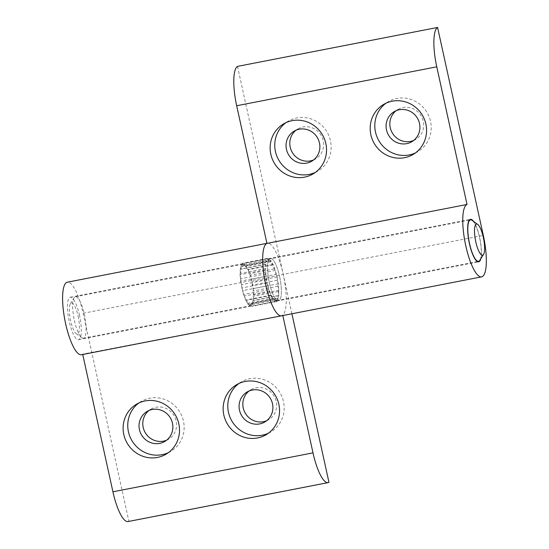 <?xml version="1.0" encoding="UTF-8"?>
<svg xmlns="http://www.w3.org/2000/svg" width="549" height="549" viewBox="0 0 549 549"><rect width="100%" height="100%" fill="white"/><g stroke="black" fill="none" stroke-linecap="round" stroke-linejoin="round"><path stroke-width="0.41" stroke-dasharray="2.75 2.06" d="M313.637 159.917A17.417 16.744 -120.6 0 0 315.593 158.935A17.417 16.744 -120.6 0 0 322.393 137.991A17.417 16.744 -120.6 0 0 302.993 126.997A17.417 16.744 -120.6 0 0 297.853 128.953A17.417 16.744 -120.6 0 0 296.048 130.195M315.366 172.407A29.028 27.91 -120.6 0 0 317.747 171.151A29.028 27.91 -120.6 0 0 329.084 136.248A29.028 27.91 -120.6 0 0 296.755 117.925A29.028 27.91 -120.6 0 0 288.177 121.185A29.028 27.91 -120.6 0 0 285.933 122.667M413.678 140.448A17.417 16.744 -120.6 0 0 415.634 139.467A17.417 16.744 -120.6 0 0 422.435 118.522A17.417 16.744 -120.6 0 0 403.035 107.529A17.417 16.744 -120.6 0 0 397.888 109.484A17.417 16.744 -120.6 0 0 396.09 110.726M415.408 152.938A29.028 27.91 -120.6 0 0 417.789 151.682A29.028 27.91 -120.6 0 0 429.126 116.779A29.028 27.91 -120.6 0 0 396.797 98.456A29.028 27.91 -120.6 0 0 388.218 101.716A29.028 27.91 -120.6 0 0 385.974 103.198M473.54 221.384A21.644 5.641 -101 0 1 479.682 237.559A21.644 5.641 -101 0 1 480.814 258.778M279.599 276.49A21.644 5.641 -101 0 1 278.604 300.777A21.644 5.641 -101 0 1 269.333 282.57A21.644 5.641 -101 0 1 270.334 258.291A21.644 5.641 -101 0 1 279.599 276.49A21.644 5.641 79 0 0 270.334 258.291A21.644 5.641 79 0 0 269.333 282.57A21.644 5.641 79 0 0 278.604 300.777A21.644 5.641 79 0 0 279.599 276.49M237.511 66.388L283.229 274.342A36.948 9.635 -101 0 1 281.527 315.799M78.143 316.245A15.839 4.131 -101 0 1 76.208 333.648A15.839 4.131 -101 0 1 70.629 320.691A15.839 4.131 -101 0 1 70.382 303.714A15.839 4.131 -101 0 1 78.143 316.245M74.383 320.458A21.116 5.504 79 0 0 81.815 337.731A21.116 5.504 79 0 0 83.421 338.218A21.116 5.504 79 0 0 84.395 314.529A21.116 5.504 79 0 0 75.357 296.769A21.116 5.504 79 0 0 74.046 297.826A21.116 5.504 79 0 0 74.383 320.458M472.126 220.355A21.116 5.504 -101 0 1 479.558 237.628A21.116 5.504 -101 0 1 479.888 260.267M275.886 274.335L275.646 271.885A21.116 5.504 79 0 0 275.008 269.847L274.198 268.948L273.725 266.382A21.116 5.504 79 0 0 273.004 264.755L272.29 264.645L271.625 262.216A21.116 5.504 79 0 0 270.89 261.159L270.348 261.846L269.559 259.794A21.116 5.504 79 0 0 268.886 259.409L268.564 260.823L267.734 259.348A21.116 5.504 79 0 0 267.185 259.67L267.116 261.681L266.313 260.926A21.116 5.504 79 0 0 265.949 261.928L266.141 264.337L265.455 264.378A21.116 5.504 79 0 0 265.304 265.956L265.737 268.523L265.229 269.353A21.116 5.504 79 0 0 265.311 271.364L265.942 273.834L265.668 275.378A21.116 5.504 79 0 0 265.97 277.616L266.739 279.757L266.718 281.857A21.116 5.504 79 0 0 266.958 282.982A21.116 5.504 79 0 0 267.212 284.101A21.116 5.504 79 0 0 268.283 288.15A21.116 5.504 79 0 0 268.921 290.188A21.116 5.504 79 0 0 270.211 293.653A21.116 5.504 79 0 0 270.932 295.28A21.116 5.504 79 0 0 272.311 297.819A21.116 5.504 79 0 0 273.038 298.876A21.116 5.504 79 0 0 274.37 300.241A21.116 5.504 79 0 0 275.042 300.632A21.116 5.504 79 0 0 275.996 300.742A21.116 5.504 79 0 0 276.202 300.687A21.116 5.504 79 0 0 276.751 300.365A21.116 5.504 79 0 0 277.616 299.109A21.116 5.504 79 0 0 277.986 298.107A21.116 5.504 79 0 0 278.48 295.657A21.116 5.504 79 0 0 278.631 294.079A21.116 5.504 79 0 0 278.7 290.682A21.116 5.504 79 0 0 278.624 288.678A21.116 5.504 79 0 0 278.268 284.656A21.116 5.504 79 0 0 277.966 282.426A21.116 5.504 79 0 0 277.211 278.178A21.116 5.504 79 0 0 276.977 277.053A21.116 5.504 79 0 0 276.723 275.934L275.886 274.335L250.879 279.208L250.639 276.751A21.116 5.504 79 0 0 250.001 274.713A21.116 5.504 79 0 0 248.711 271.247A21.116 5.504 79 0 0 247.99 269.621A21.116 5.504 79 0 0 246.611 267.082A21.116 5.504 79 0 0 245.883 266.025A21.116 5.504 79 0 0 244.552 264.659A21.116 5.504 79 0 0 243.88 264.275A21.116 5.504 79 0 0 242.926 264.158A21.116 5.504 79 0 0 242.72 264.213A21.116 5.504 79 0 0 242.171 264.536A21.116 5.504 79 0 0 241.306 265.791A21.116 5.504 79 0 0 240.936 266.793A21.116 5.504 79 0 0 240.448 269.243A21.116 5.504 79 0 0 240.29 270.822A21.116 5.504 79 0 0 240.222 274.219A21.116 5.504 79 0 0 240.297 276.229A21.116 5.504 79 0 0 240.654 280.244A21.116 5.504 79 0 0 240.956 282.481A21.116 5.504 79 0 0 241.711 286.722A21.116 5.504 79 0 0 241.944 287.848A21.116 5.504 79 0 0 242.205 288.966A21.116 5.504 79 0 0 243.276 293.022A21.116 5.504 79 0 0 243.914 295.053A21.116 5.504 79 0 0 245.197 298.519A21.116 5.504 79 0 0 245.918 300.145A21.116 5.504 79 0 0 247.297 302.684A21.116 5.504 79 0 0 248.031 303.748A21.116 5.504 79 0 0 249.363 305.114A21.116 5.504 79 0 0 250.035 305.498A21.116 5.504 79 0 0 250.989 305.608A21.116 5.504 79 0 0 251.188 305.553A21.116 5.504 79 0 0 251.737 305.23A21.116 5.504 79 0 0 252.609 303.974A21.116 5.504 79 0 0 252.972 302.973A21.116 5.504 79 0 0 253.466 300.529A21.116 5.504 79 0 0 253.617 298.944A21.116 5.504 79 0 0 253.693 295.547A21.116 5.504 79 0 0 253.611 293.543A21.116 5.504 79 0 0 253.254 289.522A21.116 5.504 79 0 0 252.959 287.292A21.116 5.504 79 0 0 252.204 283.051A21.116 5.504 79 0 0 251.964 281.918A21.116 5.504 79 0 0 251.71 280.807A21.116 5.504 79 0 0 250.639 276.751L250.495 275.262L249.184 273.814L248.423 269.689L247.276 269.511L246.213 265.606L245.334 266.711L244.072 263.41L243.557 265.689L242.212 263.321L242.109 266.546L240.819 265.339L241.128 269.202L240.03 269.264L240.73 273.388L239.913 274.726L240.929 278.7L240.489 281.177L241.725 284.622L241.697 287.999L243.035 290.565L243.42 294.511L244.724 295.952L245.485 300.077L246.631 300.255L247.702 304.16L248.573 303.055L249.843 306.356L250.358 304.077L251.696 306.452L251.806 303.22L253.089 304.434L252.78 300.571L253.885 300.502L253.185 296.378L253.995 295.046L252.979 291.066L253.425 288.589L252.183 285.151L252.217 281.774L250.879 279.208M268.042 285.7L268.427 289.639L269.737 291.087L270.499 295.211L271.645 295.389L272.709 299.294L273.587 298.189L274.85 301.49L275.365 299.212L276.71 301.586L276.82 298.354L278.103 299.569L277.794 295.698L278.892 295.637L278.199 291.512L279.009 290.174L277.993 286.201L278.432 283.723L277.197 280.285L277.224 276.909L276.723 275.934A21.116 5.504 79 0 0 275.646 271.885L275.008 269.847A21.116 5.504 79 0 0 273.725 266.382L273.436 264.824L273.004 264.755A21.116 5.504 79 0 0 271.625 262.216L271.22 260.741L270.89 261.159A21.116 5.504 79 0 0 269.559 259.794L269.079 258.545L268.886 259.409A21.116 5.504 79 0 0 267.933 259.293A21.116 5.504 79 0 0 267.734 259.348L267.226 258.449L267.185 259.67A21.116 5.504 79 0 0 266.313 260.926L265.833 260.466L265.949 261.928A21.116 5.504 79 0 0 265.455 264.378L265.037 264.398L265.304 265.956A21.116 5.504 79 0 0 265.229 269.353L265.311 271.364A21.116 5.504 79 0 0 265.668 275.378L265.97 277.616A21.116 5.504 79 0 0 266.718 281.857L266.704 283.133L268.042 285.7L243.035 290.565M276.71 301.586L251.696 306.452M275.365 299.212L250.358 304.077M276.82 298.354L251.806 303.22M278.103 299.569L253.089 304.434M277.794 295.698L252.78 300.571M278.892 295.637L253.885 300.502M278.199 291.512L253.185 296.378M279.009 290.174L253.995 295.046M277.993 286.201L252.979 291.066M278.432 283.723L253.425 288.589M277.197 280.285L252.183 285.151M277.224 276.909L252.217 281.774M275.502 270.396L250.495 275.262M274.198 268.948L249.184 273.814M273.436 264.824L248.423 269.689M272.29 264.645L247.276 269.511M271.22 260.741L246.213 265.606M270.348 261.846L245.334 266.711M269.079 258.545L244.072 263.41M268.564 260.823L243.557 265.689M267.226 258.449L242.212 263.321M267.116 261.681L242.109 266.546M265.833 260.466L240.819 265.339M266.141 264.337L241.128 269.202M265.037 264.398L240.03 269.264M265.737 268.523L240.73 273.388M264.927 269.861L239.913 274.726M265.942 273.834L240.929 278.7M265.496 276.312L240.489 281.177M266.739 279.757L241.725 284.622M266.704 283.133L241.697 287.999M268.427 289.639L243.42 294.511M269.737 291.087L244.724 295.952M270.499 295.211L245.485 300.077M271.645 295.389L246.631 300.255M272.709 299.294L247.702 304.16M273.587 298.189L248.573 303.055M274.85 301.49L249.843 306.356M266.663 420.719A17.417 16.744 -120.6 0 0 268.612 419.738A17.417 16.744 -120.6 0 0 275.413 398.794A17.417 16.744 -120.6 0 0 256.019 387.8A17.417 16.744 -120.6 0 0 250.872 389.756A17.417 16.744 -120.6 0 0 249.068 390.991M268.386 433.209A29.028 27.91 -120.6 0 0 270.774 431.953A29.028 27.91 -120.6 0 0 282.104 397.051A29.028 27.91 -120.6 0 0 249.774 378.728A29.028 27.91 -120.6 0 0 241.203 381.98A29.028 27.91 -120.6 0 0 238.952 383.47M166.622 440.188A17.417 16.744 -120.6 0 0 168.57 439.207A17.417 16.744 -120.6 0 0 175.371 418.263A17.417 16.744 -120.6 0 0 155.978 407.269A17.417 16.744 -120.6 0 0 150.831 409.225A17.417 16.744 -120.6 0 0 149.026 410.46M168.344 452.678A29.028 27.91 -120.6 0 0 170.732 451.422A29.028 27.91 -120.6 0 0 182.062 416.519A29.028 27.91 -120.6 0 0 149.74 398.197A29.028 27.91 -120.6 0 0 141.162 401.449A29.028 27.91 -120.6 0 0 138.911 402.939M79.523 315.428A21.644 5.641 79 0 0 70.251 297.222A21.644 5.641 79 0 0 69.256 321.508A21.644 5.641 79 0 0 78.521 339.714A21.644 5.641 79 0 0 79.523 315.428M291.903 313.781L283.229 274.342A36.948 9.635 79 0 0 267.411 243.262A36.948 9.635 79 0 0 266.944 243.399M81.444 354.736A36.948 9.635 79 0 0 82.659 354.153L282.81 315.551M128.068 521.55A35.362 9.223 79 0 0 128.871 521.241L83.153 313.28A36.948 9.635 79 0 0 67.328 282.2M328.954 482.303L128.871 521.241M83.153 313.28L483.312 235.404M315.593 158.935L311.839 161.159M317.747 171.151L313.115 173.896M415.634 139.467L411.874 141.69M417.789 151.682L413.157 154.427M78.521 339.714L478.68 261.839M70.251 297.222L470.411 219.353M388.218 101.716L383.586 104.454M397.888 109.484L394.134 111.708M288.177 121.185L283.545 123.923M297.853 128.953L294.092 131.177M76.208 333.648L81.815 337.731M477.362 261.557L275.996 300.742M250.989 305.608L83.421 338.218M242.926 264.158L75.357 296.769M469.299 220.108L267.933 259.293M70.382 303.714L74.046 297.826M250.872 389.756L247.112 391.979M241.203 381.98L236.564 384.725M150.831 409.225L147.077 411.448M141.162 401.449L136.529 404.194M267.411 243.262L266.938 243.351M170.732 451.422L166.1 454.16M168.57 439.207L164.817 441.43M270.774 431.953L266.141 434.691M268.612 419.738L264.858 421.961"/><path stroke-width="0.82" d="M306.692 163.108A17.417 16.744 -120.6 0 0 311.839 161.159A17.417 16.744 -120.6 0 0 318.633 140.215A17.417 16.744 -120.6 0 0 299.239 129.221A17.417 16.744 -120.6 0 0 294.092 131.177A17.417 16.744 -120.6 0 0 287.292 152.114A17.417 16.744 -120.6 0 0 306.692 163.108M296.048 130.195A17.417 16.744 -120.6 0 0 291.498 150.941A17.417 16.744 -120.6 0 0 310.446 160.891A17.417 16.744 -120.6 0 0 313.637 159.917M292.123 120.67A29.028 27.91 59.4 0 1 324.452 138.993A29.028 27.91 59.4 0 1 313.115 173.896A29.028 27.91 59.4 0 1 304.544 177.149A29.028 27.91 59.4 0 1 272.215 158.826A29.028 27.91 59.4 0 1 283.545 123.923A29.028 27.91 59.4 0 1 292.123 120.67M285.933 122.667A29.028 27.91 -120.6 0 0 277.389 157.378A29.028 27.91 -120.6 0 0 309.176 174.41A29.028 27.91 -120.6 0 0 315.366 172.407M406.734 143.646A17.417 16.744 -120.6 0 0 411.874 141.69A17.417 16.744 -120.6 0 0 418.674 120.746A17.417 16.744 -120.6 0 0 399.281 109.752A17.417 16.744 -120.6 0 0 394.134 111.708A17.417 16.744 -120.6 0 0 387.333 132.652A17.417 16.744 -120.6 0 0 406.734 143.646M396.09 110.726A17.417 16.744 -120.6 0 0 391.54 131.472A17.417 16.744 -120.6 0 0 410.487 141.422A17.417 16.744 -120.6 0 0 413.678 140.448M392.164 101.201A29.028 27.91 59.4 0 1 424.494 119.524A29.028 27.91 59.4 0 1 413.157 154.427A29.028 27.91 59.4 0 1 404.579 157.68A29.028 27.91 59.4 0 1 372.256 139.357A29.028 27.91 59.4 0 1 383.586 104.454A29.028 27.91 59.4 0 1 392.164 101.201M385.974 103.198A29.028 27.91 -120.6 0 0 377.431 137.909A29.028 27.91 -120.6 0 0 409.211 154.942A29.028 27.91 -120.6 0 0 415.408 152.938M480.814 258.778A21.644 5.641 -101 0 1 478.68 261.839A21.644 5.641 -101 0 1 469.416 243.632A21.644 5.641 -101 0 1 470.411 219.353A21.644 5.641 -101 0 1 473.54 221.384M467.027 204.461L266.944 243.399A36.948 9.635 79 0 0 265.188 282.275A36.948 9.635 79 0 0 281.527 315.799A36.948 9.635 -101 0 1 265.188 282.275A36.948 9.635 -101 0 1 266.944 243.399L236.681 105.751A35.362 9.223 -101 0 1 237.511 66.388L437.587 27.45L483.312 235.404A36.948 9.635 -101 0 1 481.603 276.861A36.948 9.635 -101 0 1 465.271 243.337A36.948 9.635 -101 0 1 467.027 204.461L436.764 66.82A35.362 9.223 -101 0 1 437.587 27.45M475.791 241.841A15.839 4.131 79 0 0 483.559 254.372A15.839 4.131 79 0 0 483.305 237.394A15.839 4.131 79 0 0 477.733 224.445A15.839 4.131 79 0 0 475.791 241.841M483.559 254.372L479.888 260.267A21.116 5.504 -101 0 1 478.577 261.317A21.116 5.504 -101 0 1 469.539 243.557A21.116 5.504 -101 0 1 470.514 219.868A21.116 5.504 -101 0 1 472.126 220.355L477.733 224.445M252.259 390.023A17.417 16.744 -120.6 0 0 247.112 391.979A17.417 16.744 -120.6 0 0 240.318 412.917A17.417 16.744 -120.6 0 0 259.711 423.91A17.417 16.744 -120.6 0 0 264.858 421.961A17.417 16.744 -120.6 0 0 271.659 401.017A17.417 16.744 -120.6 0 0 252.259 390.023M249.068 390.991A17.417 16.744 -120.6 0 0 244.525 411.743A17.417 16.744 -120.6 0 0 263.465 421.687A17.417 16.744 -120.6 0 0 266.663 420.719M257.563 437.951A29.028 27.91 59.4 0 1 225.234 419.628A29.028 27.91 59.4 0 1 236.564 384.725A29.028 27.91 59.4 0 1 245.142 381.466A29.028 27.91 59.4 0 1 277.471 399.789A29.028 27.91 59.4 0 1 266.141 434.691A29.028 27.91 59.4 0 1 257.563 437.951M238.952 383.47A29.028 27.91 -120.6 0 0 230.408 418.18A29.028 27.91 -120.6 0 0 262.196 435.206A29.028 27.91 -120.6 0 0 268.386 433.209M152.217 409.492A17.417 16.744 -120.6 0 0 147.077 411.448A17.417 16.744 -120.6 0 0 140.276 432.386A17.417 16.744 -120.6 0 0 159.67 443.379A17.417 16.744 -120.6 0 0 164.817 441.43A17.417 16.744 -120.6 0 0 171.617 420.486A17.417 16.744 -120.6 0 0 152.217 409.492M149.026 410.46A17.417 16.744 -120.6 0 0 144.483 431.205A17.417 16.744 -120.6 0 0 163.43 441.156A17.417 16.744 -120.6 0 0 166.622 440.188M157.522 457.42A29.028 27.91 59.4 0 1 125.193 439.097A29.028 27.91 59.4 0 1 136.529 404.194A29.028 27.91 59.4 0 1 145.101 400.935A29.028 27.91 59.4 0 1 177.43 419.258A29.028 27.91 59.4 0 1 166.1 454.16A29.028 27.91 59.4 0 1 157.522 457.42M138.911 402.939A29.028 27.91 -120.6 0 0 130.374 437.642A29.028 27.91 -120.6 0 0 162.154 454.675A29.028 27.91 -120.6 0 0 168.344 452.678M481.603 276.861L281.527 315.799A36.948 9.635 79 0 0 282.735 315.222M282.81 315.551L312.999 452.863A35.362 9.223 79 0 0 328.144 482.612A35.362 9.223 79 0 0 328.954 482.303L291.903 313.781M266.938 243.351L67.328 282.2A36.948 9.635 79 0 0 64.926 320.307A36.948 9.635 79 0 0 81.444 354.736L281.527 315.799M82.734 354.489L112.922 491.801A35.362 9.223 79 0 0 128.068 521.55L328.144 482.612M236.681 105.751L436.764 66.82M312.999 452.863L112.922 491.801M478.577 261.317L477.362 261.557M470.514 219.868L469.299 220.108"/></g></svg>
